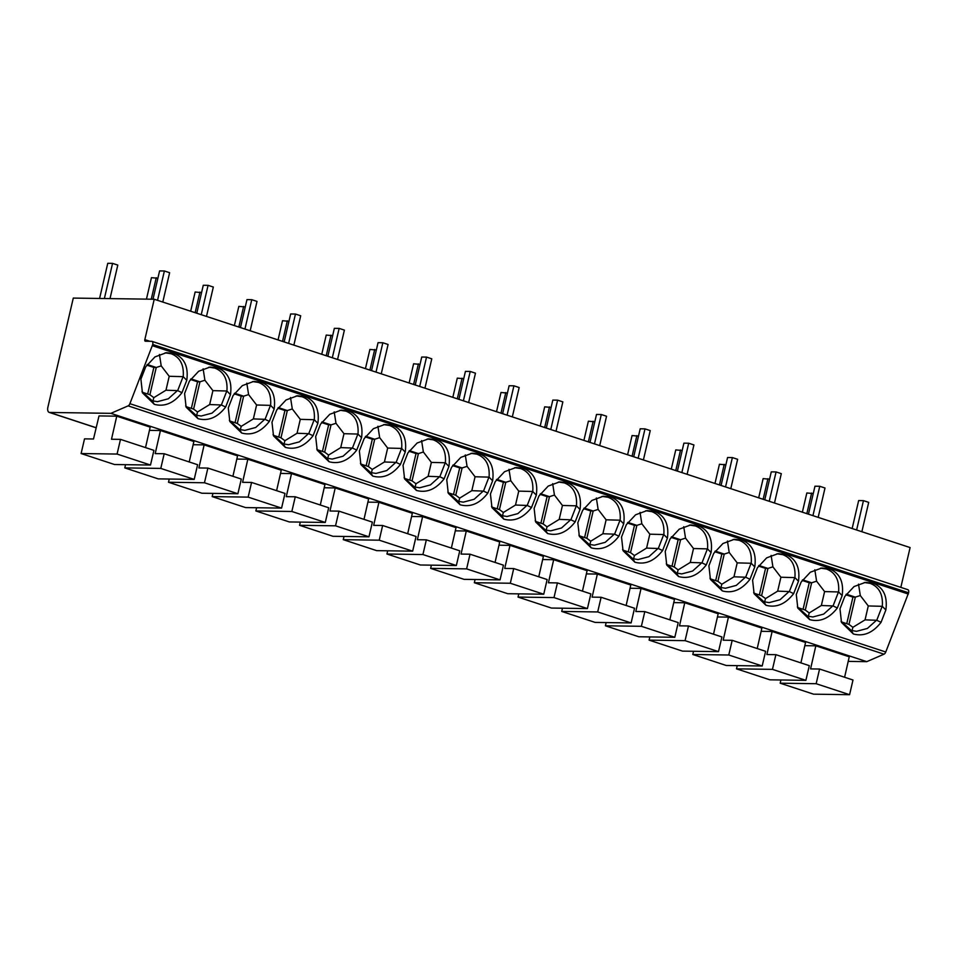 <?xml version="1.0" encoding="UTF-8"?>
<svg xmlns="http://www.w3.org/2000/svg" width="958" height="958" viewBox="0 0 958 958"><rect width="100%" height="100%" fill="white"/><g stroke="black" fill="none" stroke-linecap="round" stroke-linejoin="round"><path stroke-width="1.44" d="M144.826 339.635L154.226 299.243L73.287 298.082L47.9 407.174A5.437 2.898 -71.8 0 0 49.205 412.383A5.437 2.898 -71.8 0 0 49.672 412.455L110.888 413.341L128.132 405.869A3.257 1.736 -71.8 0 0 129.893 403.677L152.729 344.485A3.257 1.736 -71.8 0 0 151.939 341.359A3.257 1.736 -71.8 0 0 151.663 341.311L145.365 341.216A1.629 0.874 108.2 0 1 145.221 341.192A1.629 0.874 108.2 0 1 144.826 339.635L149.855 341.288M907.537 589.625A3.257 1.736 108.2 0 1 907.813 589.673A3.257 1.736 108.2 0 1 908.603 592.798L885.767 652.003A3.257 1.736 108.2 0 1 884.006 654.182L866.762 661.655L848.213 661.391M154.226 299.243L910.1 547.569L900.831 587.374M110.888 413.341L866.762 661.655M844.597 677.258L849.255 656.805L815.833 645.824L804.828 645.668M800.912 662.9L805.558 642.447L772.136 631.466L761.131 631.31M757.215 648.542L761.873 628.101L728.439 617.12L717.446 616.964M713.518 634.196L718.177 613.743L684.754 602.762L673.749 602.606M669.834 619.838L674.48 599.397L641.058 588.416L630.065 588.248M626.137 605.48L630.795 585.039L597.373 574.058L586.368 573.902M582.452 591.134L587.098 570.681L553.676 559.7L542.671 559.544M538.755 576.776L543.402 556.335L509.979 545.353L498.986 545.198M495.058 562.43L499.717 541.977L466.295 530.995L455.289 530.84M451.374 548.072L456.02 527.619L422.598 516.637L411.605 516.482M407.677 533.714L412.335 513.272L378.901 502.291L367.908 502.136M363.992 519.368L368.638 498.914L335.216 487.933L324.211 487.778M320.295 505.01L324.942 484.556L291.519 473.587L280.526 473.42M276.599 490.652L281.257 470.21L247.835 459.229L236.83 459.074M232.914 476.306L237.56 455.852L204.138 444.871L193.133 444.716M189.217 461.948L193.875 441.506L160.441 430.525L149.448 430.358M145.52 447.602L150.178 427.148L116.756 416.167L99.009 415.916L93.513 438.992L84.52 438.86L81.107 453.541L114.529 464.522L150.502 465.037L153.927 450.356L120.492 439.375L117.08 454.056L81.107 453.541M152.43 345.73L908.304 594.044M839.974 608.833L844.776 596.487L854.045 586.559L865.493 582.356L873.109 583.218C883.432 587.41 887.683 596.319 885.851 609.983L881.049 622.329C872.858 632.855 863.625 636.735 853.339 633.968L841.507 622.46L839.974 608.833M796.278 594.487L801.092 582.129L810.348 572.213L821.796 568.01L829.424 568.86C839.747 573.052 843.986 581.973 842.154 595.625L837.352 607.971C829.161 618.497 819.928 622.377 809.654 619.61L797.81 608.102L796.278 594.487M752.593 580.129L757.395 567.783L766.663 557.855L778.1 553.652L785.728 554.514C796.05 558.694 800.301 567.615 798.469 581.266L793.655 593.625C785.476 604.139 776.243 608.019 765.957 605.264L754.114 593.756L752.593 580.129M708.896 565.771L713.698 553.425L722.967 543.509L734.415 539.294L742.031 540.156C752.365 544.348 756.604 553.257 754.772 566.92L749.97 579.267C741.779 589.793 732.547 593.673 722.272 590.906L710.429 579.398L708.896 565.771M665.211 551.425L670.013 539.067L679.27 529.151L690.718 524.948L698.346 525.798C708.669 529.99 712.92 538.911 711.075 552.562L706.274 564.909C698.095 575.435 688.862 579.315 678.575 576.548L666.732 565.04L665.211 551.425M621.514 537.067L626.316 524.721L635.585 514.793L647.033 510.59L654.649 511.452C664.972 515.632 669.223 524.553 667.391 538.204L662.589 550.563C654.398 561.089 645.165 564.957 634.879 562.202L623.047 550.694L621.514 537.067M577.818 522.709L582.632 510.363L591.888 500.447L603.336 496.232L610.965 497.094C621.287 501.285 625.526 510.207 623.694 523.858L618.892 536.205C610.701 546.731 601.468 550.611 591.194 547.844L579.351 536.336L577.818 522.709M534.133 508.363L538.935 496.005L548.204 486.089L559.64 481.886L567.268 482.748C577.59 486.927 581.841 495.849 580.009 509.5L575.195 521.847C567.016 532.373 557.784 536.252 547.497 533.486L535.654 521.978L534.133 508.363M490.436 494.005L495.238 481.658L504.507 471.731L515.955 467.528L523.571 468.39C533.905 472.569 538.145 481.491 536.312 495.142L531.51 507.501C523.319 518.027 514.087 521.906 503.8 519.14L491.969 507.632L490.436 494.005M446.751 479.659L451.553 467.3L460.81 457.385L472.258 453.182L479.886 454.032C490.209 458.223 494.448 467.145 492.616 480.796L487.814 493.142C479.635 503.669 470.39 507.548 460.115 504.782L448.272 493.274L446.751 479.659M403.055 465.301L407.857 452.954L417.125 443.027L428.573 438.824L436.189 439.686C446.512 443.865 450.763 452.787 448.931 466.438L444.129 478.796C435.938 489.31 426.705 493.19 416.419 490.436L404.587 478.928L403.055 465.301M359.358 450.943L364.16 438.596L373.428 428.669L384.876 424.466L392.505 425.328C402.827 429.519 407.066 438.429 405.234 452.092L400.432 464.438C392.241 474.964 383.008 478.844 372.734 476.078L360.891 464.57L359.358 450.943M315.673 436.597L320.475 424.238L329.732 414.323L341.18 410.12L348.808 410.97C359.13 415.161 363.381 424.083 361.549 437.734L356.735 450.08C348.556 460.606 339.324 464.486 329.037 461.72L317.194 450.212L315.673 436.597M271.976 422.239L276.778 409.892L286.047 399.965L297.495 395.762L305.111 396.624C315.433 400.803 319.685 409.725 317.852 423.376L313.05 435.734C304.86 446.248 295.627 450.128 285.34 447.374L273.509 435.866L271.976 422.239M228.279 407.88L233.093 395.534L242.35 385.619L253.798 381.404L261.426 382.266C271.749 386.457 275.988 395.379 274.156 409.03L269.354 421.376C261.175 431.902 251.93 435.782 241.656 433.016L229.812 421.508L228.279 407.88M184.595 393.534L189.397 381.176L198.665 371.261L210.101 367.058L217.729 367.92C228.052 372.099 232.303 381.021 230.471 394.672L225.669 407.018C217.478 417.544 208.245 421.424 197.959 418.658L186.115 407.15L184.595 393.534M140.898 379.176L145.7 366.83L154.968 356.903L166.417 352.7L174.045 353.562C184.367 357.741 188.606 366.663 186.774 380.314L181.972 392.672C173.781 403.198 164.548 407.078 154.274 404.312L142.431 392.804L140.898 379.176M864.224 582.5L870.175 583.374C879.133 586.859 883.18 594.511 882.294 606.318L885.851 609.983M858.512 584.129L860.296 595.541L868.283 605.947L882.294 606.318M846.297 594.164L855.326 597.133L860.296 595.541M868.283 605.947L865.05 619.862L852.895 627.31L851.997 630.675M846.752 623.67L852.931 597.097L855.326 597.133L848.98 624.4L852.895 627.31M882.246 606.139L876.75 620.281L881.049 622.329M865.05 619.862L876.75 620.281M876.75 620.03L867.385 628.448L856.536 631.322L851.255 630.448L841.04 621.215M848.98 624.4L841.399 621.91M852.931 597.097L845.866 594.774M820.539 568.154L826.479 569.016C835.448 572.513 839.483 580.153 838.609 591.96L842.154 595.625M814.815 569.77L816.599 581.183L824.599 591.589L838.609 591.96M802.6 579.818L811.642 582.787L816.599 581.183M824.599 591.589L821.353 605.504L809.211 612.952L808.312 616.329M803.055 609.324L809.235 582.751L811.642 582.787L805.295 610.054L809.211 612.952M838.549 591.793L833.053 605.935L837.352 607.971M821.353 605.504L833.053 605.935M833.053 605.672L823.688 614.102L812.851 616.976L807.57 616.102L797.355 606.857M805.295 610.054L797.703 607.564M809.235 582.751L802.169 580.428M776.842 553.796L782.794 554.67C791.751 558.155 795.799 565.807 794.912 577.614L798.469 581.266M771.13 555.424L772.902 566.837L780.902 577.231L794.912 577.614M758.916 565.459L767.945 568.429L772.902 566.837M780.902 577.231L777.668 591.146L765.514 598.594L764.616 601.971M759.359 594.966L765.55 568.393L767.945 568.429L761.598 595.696L765.514 598.594M794.865 577.434L789.356 591.577L793.655 593.625M777.668 591.146L789.356 591.577M789.368 591.314L780.004 599.744L769.154 602.618L763.873 601.744L753.659 592.511M761.598 595.696L754.006 593.206M765.55 568.393L758.485 566.07M733.145 539.438L739.097 540.312C748.066 543.797 752.102 551.449 751.216 563.256L754.772 566.92M727.433 541.066L729.218 552.479L737.205 562.885L751.216 563.256M715.219 551.101L724.248 554.071L729.218 552.479M737.205 562.885L733.972 576.8L721.829 584.248L720.919 587.613M715.674 580.608L721.853 554.035L724.248 554.071L717.901 581.35L721.829 584.248M751.168 563.088L745.671 577.219L749.97 579.267M733.972 576.8L745.671 577.219M745.671 576.967L736.307 585.386L725.469 588.26L720.188 587.386L709.974 578.153M717.901 581.35L710.321 578.848M721.853 554.035L714.788 551.724M689.461 525.092L695.4 525.954C704.37 529.451 708.405 537.091 707.531 548.898L711.075 552.562M683.737 526.708L685.521 538.121L693.52 548.527L707.531 548.898M671.522 536.755L680.563 539.725L685.521 538.121M693.52 548.527L690.275 562.442L678.132 569.89L677.234 573.267M671.977 566.262L678.156 539.689L680.563 539.725L674.216 566.992L678.132 569.89M707.471 548.73L701.975 562.873L706.274 564.909M690.275 562.442L701.975 562.873M701.975 562.609L692.622 571.04L681.773 573.914L676.492 573.04L666.277 563.795M674.216 566.992L666.624 564.501M678.156 539.689L671.103 537.366M645.764 510.734L651.715 511.608C660.673 515.093 664.72 522.745 663.834 534.552L667.391 538.204M640.052 512.362L641.836 523.775L649.823 534.181L663.834 534.552M627.837 522.397L636.866 525.367L641.836 523.775M649.823 534.181L646.59 548.096L634.435 555.532L633.537 558.909M628.28 551.904L634.471 525.331L636.866 525.367L630.52 552.634L634.435 555.532M663.786 534.372L658.29 548.515L662.589 550.563M646.59 548.096L658.29 548.515M658.29 548.263L648.925 556.682L638.076 559.556L632.795 558.682L622.58 549.449M630.52 552.634L622.928 550.143M634.471 525.331L627.406 523.008M602.067 496.388L608.019 497.25C616.988 500.735 621.024 508.387 620.137 520.194L623.694 523.858M596.355 498.004L598.139 509.416L606.127 519.823L620.137 520.194M584.14 508.051L593.17 511.009L598.139 509.416M606.127 519.823L602.893 533.738L590.751 541.186L589.853 544.551M584.596 537.546L590.775 510.973L593.17 511.009L586.835 538.288L590.751 541.186M620.089 520.026L614.593 534.169L618.892 536.205M602.893 533.738L614.593 534.169M614.593 533.905L605.228 542.324L594.391 545.198L589.11 544.336L578.895 535.091M586.835 538.288L579.243 535.797M590.775 510.973L583.709 508.662M558.382 482.03L564.334 482.904C573.291 486.389 577.339 494.029 576.453 505.836L580.009 509.5M552.67 483.646L554.442 495.07L562.442 505.465L576.453 505.836M540.456 493.693L549.485 496.663L554.442 495.07M562.442 505.465L559.197 519.38L547.054 526.828L546.156 530.205M540.899 523.2L547.09 496.627L549.485 496.663L543.138 523.93L547.054 526.828M576.405 505.668L570.896 519.811L575.195 521.847M559.197 519.38L570.896 519.811M570.908 519.547L561.544 527.978L550.694 530.852L545.413 529.978L535.199 520.733M543.138 523.93L535.546 521.439M547.09 496.627L540.025 494.304M514.686 467.672L520.637 468.546C529.606 472.031 533.642 479.683 532.756 491.49L536.312 495.142M508.973 469.3L510.758 480.712L518.745 491.119L532.756 491.49M496.759 479.335L505.788 482.305L510.758 480.712M518.745 491.119L515.512 505.034L503.357 512.482L502.459 515.847M497.214 508.842L503.393 482.269L505.788 482.305L499.441 509.572L503.357 512.482M532.708 491.31L527.211 505.453L531.51 507.501M515.512 505.034L527.211 505.453M527.211 505.201L517.847 513.62L507.01 516.494L501.729 515.62L491.514 506.387M499.441 509.572L491.861 507.081M503.393 482.269L496.328 479.946M471.001 453.326L476.94 454.188C485.91 457.685 489.945 465.325 489.071 477.132L492.616 480.796M465.277 454.942L467.061 466.354L475.06 476.761L489.071 477.132M453.062 464.989L462.103 467.947L467.061 466.354M475.06 476.761L471.815 490.676L459.672 498.124L458.774 501.489M453.517 494.484L459.696 467.923L462.103 467.947L455.757 495.226L459.672 498.124M489.011 476.964L483.515 491.107L487.814 493.142M471.815 490.676L483.515 491.107M483.515 490.843L474.162 499.274L463.313 502.148L458.032 501.274L447.817 492.029M455.757 495.226L448.164 492.735M459.696 467.923L452.643 465.6M427.304 438.968L433.256 439.842C442.213 443.326 446.26 450.979 445.374 462.774L448.931 466.438M421.592 440.596L423.376 452.008L431.363 462.403L445.374 462.774M409.377 450.631L418.406 453.601L423.376 452.008M431.363 462.403L428.13 476.318L415.976 483.766L415.077 487.143M409.82 480.138L416.011 453.565L418.406 453.601L412.06 480.868L415.976 483.766M445.326 462.606L439.818 476.749L444.129 478.796M428.13 476.318L439.818 476.749M439.83 476.485L430.465 484.916L419.616 487.79L414.335 486.915L404.12 477.683M412.06 480.868L404.468 478.377M416.011 453.565L408.946 451.242M383.607 424.61L389.559 425.484C398.528 428.968 402.564 436.62 401.677 448.428L405.234 452.092M377.895 426.238L379.679 437.65L387.667 448.057L401.677 448.428M365.681 436.273L374.71 439.243L379.679 437.65M387.667 448.057L384.433 461.972L372.291 469.42L371.381 472.785M366.136 465.78L372.315 439.207L374.71 439.243L368.363 466.522L372.291 469.42M401.63 448.248L396.133 462.391L400.432 464.438M384.433 461.972L396.133 462.391M396.133 462.139L386.769 470.558L375.931 473.432L370.65 472.557L360.436 463.325M368.363 466.522L360.783 464.019M372.315 439.207L365.249 436.896M339.922 410.264L345.874 411.126C354.831 414.622 358.879 422.262 357.993 434.07L361.549 437.734M334.198 411.88L335.983 423.292L343.982 433.699L357.993 434.07M321.984 421.927L331.025 424.897L335.983 423.292M343.982 433.699L340.737 447.614L328.594 455.062L327.696 458.439M322.439 451.434L328.63 424.861L331.025 424.897L324.678 452.164L328.594 455.062M357.945 433.902L352.436 448.045L356.735 450.08M340.737 447.614L352.436 448.045M352.448 447.781L343.084 456.212L332.234 459.086L326.953 458.211L316.739 448.967M324.678 452.164L317.086 449.673M328.63 424.861L321.565 422.538M296.226 395.905L302.177 396.78C311.134 400.264 315.182 407.916 314.296 419.724L317.852 423.376M290.514 397.534L292.298 408.946L300.285 419.341L314.296 419.724M278.299 407.569L287.328 410.539L292.298 408.946M300.285 419.341L297.052 433.267L284.897 440.704L283.999 444.081M278.754 437.076L284.933 410.503L287.328 410.539L280.981 437.806L284.897 440.704M314.248 419.544L308.751 433.687L313.05 435.734M297.052 433.267L308.751 433.687M308.751 433.435L299.387 441.854L288.55 444.728L283.257 443.853L273.042 434.621M280.981 437.806L273.401 435.315M284.933 410.503L277.868 408.18M252.541 381.559L258.48 382.422C267.45 385.906 271.485 393.558 270.611 405.366L274.156 409.03M246.817 383.176L248.601 394.588L256.6 404.995L270.611 405.366M234.602 393.223L243.643 396.181L248.601 394.588M256.6 404.995L253.355 418.909L241.212 426.358L240.314 429.723M235.057 422.718L241.236 396.145L243.643 396.181L237.297 423.46L241.212 426.358M270.551 405.198L265.055 419.329L269.354 421.376M253.355 418.909L265.055 419.329M265.055 419.077L255.69 427.496L244.853 430.37L239.572 429.507L229.357 420.263M237.297 423.46L229.704 420.957M241.236 396.145L234.171 393.834M208.844 367.201L214.796 368.076C223.753 371.56 227.8 379.2 226.914 391.008L230.471 394.672M203.132 368.818L204.904 380.23L212.904 390.636L226.914 391.008M190.917 378.865L199.947 381.835L204.904 380.23M212.904 390.636L209.67 404.551L197.516 412L196.618 415.377M191.361 408.371L197.552 381.799L199.947 381.835L193.6 409.102L197.516 412M226.866 390.84L221.358 404.983L225.669 407.018M209.67 404.551L221.358 404.983M221.37 404.719L212.005 413.149L201.156 416.023L195.875 415.149L185.66 405.905M193.6 409.102L186.008 406.611M197.552 381.799L190.486 379.476M165.147 352.843L171.099 353.718C180.068 357.202 184.104 364.854 183.218 376.662L186.774 380.314M159.435 354.472L161.219 365.884L169.207 376.29L183.218 376.662M147.221 364.507L156.25 367.477L161.219 365.884M169.207 376.29L165.974 390.205L153.831 397.642L152.921 401.019M147.676 394.013L153.855 367.441L156.25 367.477L149.903 394.744L153.831 397.642M183.17 376.482L177.673 390.625L181.972 392.672M165.974 390.205L177.673 390.625M177.673 390.373L168.309 398.791L157.471 401.665L152.19 400.791L141.976 391.559M149.903 394.744L142.323 392.253M153.855 367.441L146.79 365.118M815.833 645.824L810.576 668.9L819.569 669.031L816.156 683.713L780.183 683.198L780.926 679.988M819.569 669.031L852.991 680.012L849.578 694.694L813.605 694.179L780.183 683.198M816.156 683.713L849.578 694.694M772.136 631.466L766.891 654.553L775.884 654.673L772.459 669.367L736.486 668.84L737.241 665.63M775.884 654.673L809.306 665.654L805.882 680.348L769.909 679.821L736.486 668.84M772.459 669.367L805.882 680.348M728.439 617.12L723.194 640.195L732.187 640.327L728.775 655.009L692.802 654.494L693.544 651.272M732.187 640.327L765.61 651.308L762.197 665.99L726.224 665.475L692.802 654.494M728.775 655.009L762.197 665.99M684.754 602.762L679.497 625.837L688.491 625.969L685.078 640.651L649.105 640.136L649.847 636.926M688.491 625.969L721.925 636.95L718.5 651.632L682.527 651.117L649.105 640.136M685.078 640.651L718.5 651.632M641.058 588.416L635.813 611.491L644.806 611.611L641.381 626.304L605.408 625.79L606.163 622.568M644.806 611.611L678.228 622.592L674.815 637.286L638.83 636.771L605.408 625.79M641.381 626.304L674.815 637.286M597.373 574.058L592.116 597.133L601.109 597.265L597.696 611.946L561.723 611.432L562.466 608.222M601.109 597.265L634.531 608.246L631.118 622.928L595.146 622.413L561.723 611.432M597.696 611.946L631.118 622.928M553.676 559.7L548.419 582.775L557.424 582.907L553.999 597.588L518.027 597.074L518.781 593.864M557.424 582.907L590.846 593.888L587.422 608.569L551.449 608.055L518.027 597.074M553.999 597.588L587.422 608.569M509.979 545.353L504.734 568.429L513.727 568.561L510.315 583.242L474.33 582.727L475.084 579.506M513.727 568.561L547.15 579.542L543.737 594.223L507.764 593.709L474.33 582.727M510.315 583.242L543.737 594.223M466.295 530.995L461.038 554.071L470.031 554.203L466.618 568.884L430.645 568.369L431.387 565.16M470.031 554.203L503.453 565.184L500.04 579.865L464.067 579.351L430.645 568.369M466.618 568.884L500.04 579.865M422.598 516.637L417.353 539.725L426.346 539.845L422.921 554.538L386.948 554.011L387.703 550.802M426.346 539.845L459.768 550.826L456.343 565.519L420.37 564.992L386.948 554.011M422.921 554.538L456.343 565.519M378.901 502.291L373.656 525.367L382.649 525.499L379.236 540.18L343.263 539.665L344.006 536.444M382.649 525.499L416.071 536.48L412.659 551.161L376.686 550.646L343.263 539.665M379.236 540.18L412.659 551.161M335.216 487.933L329.959 511.009L338.952 511.141L335.539 525.822L299.567 525.307L300.309 522.098M338.952 511.141L372.387 522.122L368.962 536.803L332.989 536.288L299.567 525.307M335.539 525.822L368.962 536.803M291.519 473.587L286.274 496.663L295.268 496.783L291.843 511.476L255.87 510.961L256.624 507.74M295.268 496.783L328.69 507.764L325.277 522.457L289.304 521.942L255.87 510.961M291.843 511.476L325.277 522.457M247.835 459.229L242.578 482.305L251.571 482.437L248.158 497.118L212.185 496.603L212.927 493.382M251.571 482.437L284.993 493.418L281.58 508.099L245.607 507.584L212.185 496.603M248.158 497.118L281.58 508.099M204.138 444.871L198.893 467.947L207.886 468.079L204.461 482.76L168.488 482.245L169.243 479.036M207.886 468.079L241.308 479.06L237.883 493.741L201.91 493.226L168.488 482.245M204.461 482.76L237.883 493.741M160.441 430.525L155.196 453.601L164.189 453.733L160.776 468.414L124.803 467.899L125.546 464.678M164.189 453.733L197.611 464.714L194.199 479.395L158.226 478.88L124.803 467.899M160.776 468.414L194.199 479.395M116.756 416.167L111.499 439.243L120.492 439.375M117.08 454.056L150.502 465.037M861.865 531.726L868.702 502.363L863.457 500.639L856.62 530.002M852.153 528.529L858.655 500.567L863.457 500.639M802.361 512.171L806.84 492.963L813.258 493.562M806.84 513.644L811.63 493.035M818.18 517.368L825.006 488.005L819.761 486.281L812.935 515.644M808.456 514.171L814.971 486.209L819.761 486.281M758.676 497.825L763.143 478.605L769.561 479.216M763.143 499.286L767.945 478.677M774.483 503.01L781.309 473.647L776.076 471.935L769.238 501.285M764.771 499.825L771.274 471.863L776.076 471.935M714.979 483.467L719.446 464.259L725.877 464.858M719.446 484.94L724.248 464.319M730.786 488.664L737.624 459.301L732.379 457.577L725.541 486.939M721.075 485.466L727.577 457.505L732.379 457.577M671.283 469.109L675.761 449.901L682.18 450.5M675.761 470.582L680.551 449.973M687.102 474.306L693.927 444.943L688.682 443.219L681.856 472.581M677.39 471.12L683.892 443.159L688.682 443.219M627.598 454.763L632.064 435.543L638.483 436.153M632.064 456.224L636.866 435.615M643.405 459.948L650.242 430.597L644.997 428.873L638.16 458.235M633.693 456.762L640.195 428.801L644.997 428.873M583.901 440.405L588.38 421.197L594.798 421.795M588.38 441.877L593.17 421.257M599.708 445.602L606.546 416.239L601.301 414.515L594.475 443.877M589.996 442.404L596.511 414.443L601.301 414.515M540.216 426.047L544.683 406.839L551.101 407.437M544.683 427.519L549.473 406.911M556.023 431.244L562.849 401.881L557.616 400.157L550.778 429.519M546.311 428.058L552.814 400.097L557.616 400.157M496.519 411.701L500.986 392.481L507.417 393.091M500.986 413.161L505.788 392.552M512.326 416.898L519.164 387.535L513.919 385.811L507.081 415.173M502.615 413.7L509.117 385.739L513.919 385.811M452.823 397.342L457.301 378.135L463.72 378.733M457.301 398.815L462.091 378.206M468.642 402.54L475.467 373.177L470.222 371.453L463.397 400.815M458.918 399.342L465.432 371.381L470.222 371.453M409.138 382.996L413.605 363.777L420.023 364.387M413.605 384.457L418.406 363.848M424.945 388.182L431.783 358.819L426.538 357.106L419.7 386.457M415.233 384.996L421.736 357.035L426.538 357.106M365.441 368.638L369.908 349.43L376.338 350.029M369.908 370.111L374.71 349.49M381.248 373.836L388.086 344.473L382.841 342.748L376.015 372.111M371.536 370.638L378.051 342.677L382.841 342.748M321.756 354.28L326.223 335.072L332.642 335.671M326.223 355.753L331.013 335.144M337.563 359.478L344.389 330.115L339.156 328.39L332.318 357.753M327.852 356.292L334.354 328.331L339.156 328.39M278.06 339.934L282.526 320.714L288.957 321.325M282.526 341.395L287.328 320.786M293.867 345.12L300.704 315.769L295.459 314.044L288.621 343.407M284.155 341.934L290.657 313.973L295.459 314.044M234.363 325.576L238.841 306.368L245.26 306.967M238.841 327.049L243.631 306.428M250.182 330.773L257.007 301.411L251.762 299.686L244.937 329.049M240.458 327.576L246.972 299.614L251.762 299.686M190.678 311.218L195.145 292.01L201.563 292.609M195.145 312.691L199.947 292.082M206.485 316.415L213.323 287.053L208.078 285.328L201.24 314.691M196.773 313.23L203.276 285.268L208.078 285.328M146.454 299.136L151.448 277.652L157.878 278.263M151.256 299.207L156.25 277.724M162.788 302.057L169.626 272.707L164.381 270.982L157.543 300.345M152.993 299.231L159.591 270.91L164.381 270.982M99.584 298.465L107.763 263.306L112.553 263.378L117.798 265.091L110.002 298.609M104.374 298.537L112.553 263.378M152.729 344.485L908.603 592.798M49.672 412.455L96.195 427.735M128.132 405.869L884.006 654.182M129.893 403.677L885.767 652.003M873.109 583.218L870.175 583.374M853.339 633.968L851.255 630.448M829.424 568.86L826.479 569.016M809.654 619.61L807.57 616.102M785.728 554.514L782.794 554.67M765.957 605.264L763.873 601.744M742.031 540.156L739.097 540.312M722.272 590.906L720.188 587.386M698.346 525.798L695.4 525.954M678.575 576.548L676.492 573.04M654.649 511.452L651.715 511.608M634.879 562.202L632.795 558.682M610.965 497.094L608.019 497.25M591.194 547.844L589.11 544.336M567.268 482.748L564.334 482.904M547.497 533.486L545.413 529.978M523.571 468.39L520.637 468.546M503.8 519.14L501.729 515.62M479.886 454.032L476.94 454.188M460.115 504.782L458.032 501.274M436.189 439.686L433.256 439.842M416.419 490.436L414.335 486.915M392.505 425.328L389.559 425.484M372.734 476.078L370.65 472.557M348.808 410.97L345.874 411.126M329.037 461.72L326.953 458.211M305.111 396.624L302.177 396.78M285.34 447.374L283.257 443.853M261.426 382.266L258.48 382.422M241.656 433.016L239.572 429.507M217.729 367.92L214.796 368.076M197.959 418.658L195.875 415.149M174.045 353.562L171.099 353.718M154.274 404.312L152.19 400.791M907.813 589.673L151.939 341.359M96.171 427.807L49.205 412.383"/></g></svg>
